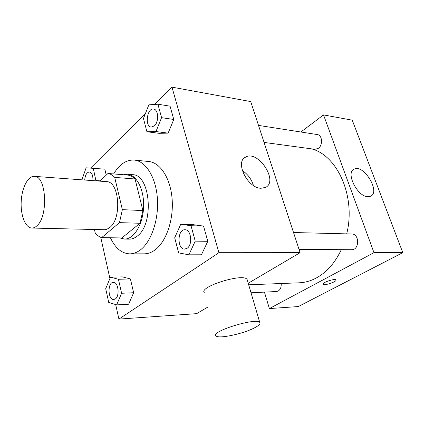 <?xml version="1.0" encoding="UTF-8"?>
<svg xmlns="http://www.w3.org/2000/svg" width="424" height="424" viewBox="0 0 424 424"><rect width="100%" height="100%" fill="white"/><g stroke="black" fill="none" stroke-linecap="round" stroke-linejoin="round"><path stroke-width="0.64" d="M37.1 225.616C35.399 227.269 33.66 228.08 31.874 228.048C25.387 227.942 20.485 215.366 21.2 201.628C21.809 187.88 27.899 175.838 34.37 176.352C46.216 175.642 48.606 215.758 37.1 225.616M34.37 176.352L106.456 181.626C119.298 181.117 122.17 218.376 109.784 227.492L106.996 229.204L104.543 229.734L31.874 228.048M107.972 173.474L128.196 175.128C130.645 175.525 132.929 176.808 135.055 178.981L142.904 210.574L122.361 209.652L114.703 177.391C112.62 175.176 110.378 173.872 107.972 173.474L99.916 181.149M94.457 229.511L95.22 232.999C97.149 235.378 99.29 236.921 101.649 237.631L119.483 222.632L122.361 209.652M101.649 237.631L121.874 237.938L139.999 223.273L119.483 222.632M142.904 210.574L139.999 223.273M119.828 237.906L124.418 239.067C133.687 239.406 142.803 224.921 143.582 207.527C144.478 190.132 136.798 174.842 127.539 174.285L123.57 174.752M127.539 174.285L132.463 174.693C150.483 174.126 154.537 224.333 137.058 236.253C134.556 238.203 131.991 239.163 129.357 239.136L124.418 239.067M135.055 178.981L114.703 177.391M113.648 173.941C119.441 164.3 126.304 159.678 134.238 160.076C145.649 161.046 155.852 177.057 157.373 198.231C158.958 219.378 151.394 241.691 140.365 249.922C136.888 252.534 133.343 253.844 129.718 253.859C121.693 253.478 115.259 248.114 110.41 237.763M134.238 160.076L148.702 161.496C160.24 162.482 170.57 178.266 172.128 199.1C173.755 219.908 166.15 241.855 155.009 249.959C151.501 252.529 147.918 253.822 144.25 253.833L129.718 253.859M104.839 169.16L106.228 175.133L104.839 169.16L86.12 167.809L81.885 179.829M146.921 131.742L159.005 133.311L168.127 133.141L173.776 119.467L170.066 106.17L157.913 104.209L148.835 104.85L143.455 118.508L146.921 131.742L155.963 131.541L161.581 117.665L157.913 104.209M115.694 304.591L118.916 319.087L218.901 252.709L171.974 87.143L154.58 104.442M145.4 113.568L90.641 168.031M100.748 237.323L109.906 278.536M116.637 304.888L128.62 304.231L133.629 292.746L130.412 278.939L122.356 276.872L110.468 277.174L105.703 288.675L108.703 302.397L116.637 304.888L121.609 293.26L118.439 279.273L110.468 277.174M188.892 254.819L201.432 254.787L207.797 241.304L203.547 226.087L193.185 224.667L180.735 224.275L174.693 237.758L178.652 252.879L188.892 254.819L195.231 241.139L191.023 225.711L180.735 224.275M208.205 306.838L196.635 313.654L118.916 319.087M248.22 283.259L300.107 252.678L250.727 101.575L171.974 87.143M300.107 252.678L218.901 252.709M260.882 188.272C247.441 188.039 234.7 161.862 245.538 157.14C257.951 149.476 278.96 181.249 265.509 187.44L260.882 188.272M204.426 292.836C197.807 287.133 243.053 272.78 247.075 279.368L247.446 280.63M254.628 327.773C243.498 333.778 218.646 339.105 216.06 335.935C209.716 331.716 256.117 317.332 259.753 322.436C260.771 323.66 259.064 325.436 254.628 327.773M242.3 170.549C247.796 174.2 251.512 179.182 253.446 185.495M341.304 249.672C335.071 262.811 326.793 272.224 316.463 277.906C310.787 280.942 304.994 282.58 299.095 282.813L248.676 284.796M311.629 148.882C337.663 155.613 356.086 196.975 346.694 233.873M299.074 249.519L351.629 249.709C359.557 250.149 359.658 233.783 351.735 234L293.519 232.522M281.17 283.518C281.425 287.053 280.434 289.566 278.197 291.05L276.565 291.521L251.024 292.777M258.518 125.409L317.242 134.556C322.373 134.996 323.146 145.262 318.27 148.379L314.868 149.317L264.078 142.422M264.428 292.115L269.388 308.571L373.973 252.651L323.528 114.909L300.892 132.007M323.528 114.909L352.243 120.172L402.8 252.64L298.332 306.552L269.388 308.571M402.8 252.64L373.973 252.651M367.762 196.699C357.236 196.593 345.375 172.436 354.104 169.176C363.575 163.706 380.906 192.035 370.581 196.243L367.762 196.699M336.094 280.026C336.195 280.502 335.501 281.139 334.011 281.934C328.923 284.191 325.293 284.976 323.12 284.287C321.424 282.797 334.997 278.186 336.025 279.909C336.327 280.381 335.654 281.054 334.017 281.934C328.923 284.186 325.293 284.97 323.115 284.281L323.051 284.165M184.991 229.76C191.139 229.384 192.925 244.717 187.106 248.279L184.684 249.095C176.951 249.476 177.285 229.14 184.991 229.76L185.034 229.76C191.176 229.384 192.962 244.717 187.148 248.279L184.705 249.095M201.432 254.787L207.797 241.304L195.231 241.139M207.797 241.304L203.547 226.087L191.023 225.711M203.547 226.087L193.185 224.667M153.642 109.079L153.663 109.085C158.465 109.392 159.058 121.858 154.437 125.833L151.22 127.099C144.515 126.606 147.038 107.664 153.621 109.079C158.428 109.387 159.021 121.852 154.4 125.827L151.236 127.105M159.005 133.311L168.127 133.141L155.963 131.541M168.127 133.141L173.776 119.467L161.581 117.665M173.776 119.467L170.066 106.17M115.317 298.962L113.796 299.514C107.807 300.171 107.357 282.167 113.335 282.368L113.372 282.368C118.333 281.727 120.05 296.111 115.317 298.962M128.62 304.231L133.629 292.746L121.609 293.26M133.629 292.746L130.412 278.939L118.439 279.273M130.412 278.939L122.356 276.872M113.372 282.368L113.335 282.368C118.291 281.727 120.013 296.116 115.28 298.968L113.818 299.514M95.957 180.857L93.259 168.164M89.416 172.001L89.438 172.001C91.955 172.722 93.132 175.605 92.962 180.64M100.212 180.863L96.068 180.56M84.699 180.036C85.208 175.017 86.777 172.335 89.4 171.996C91.918 172.722 93.095 175.6 92.925 180.635M247.075 279.368L259.753 322.436M243.779 158.512L245.538 157.14M353.197 169.77L354.104 169.176"/></g></svg>
